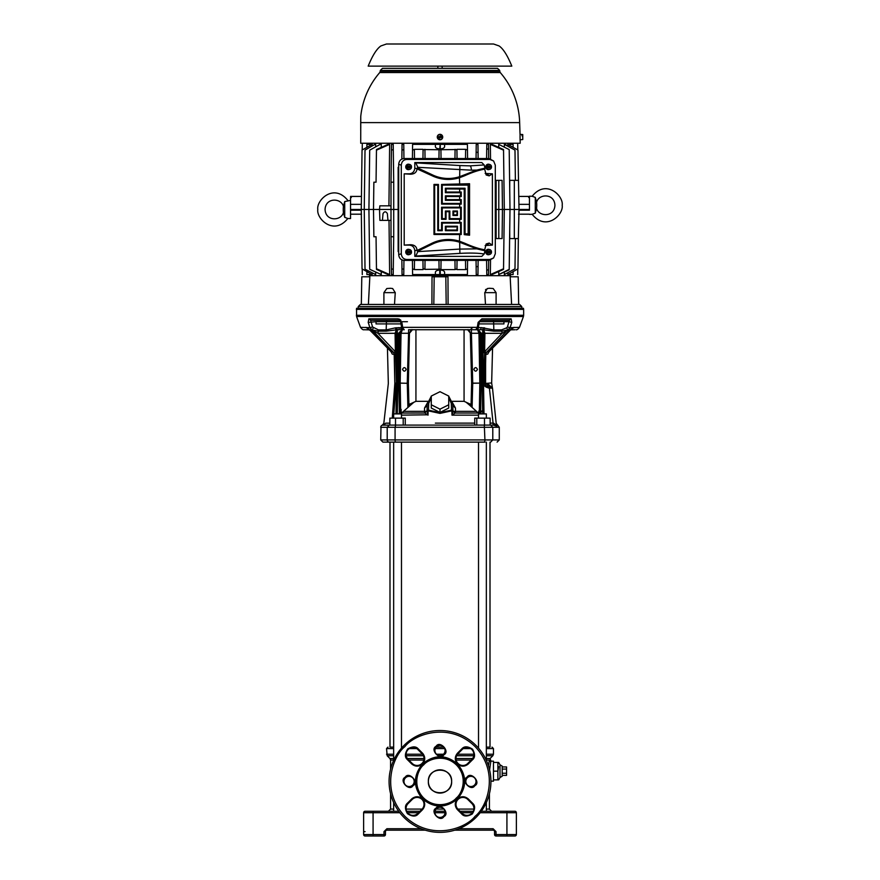 <?xml version="1.0" encoding="UTF-8"?>
<svg xmlns="http://www.w3.org/2000/svg" width="880" height="880" viewBox="0 0 880 880"><rect width="100%" height="100%" fill="white"/><g stroke="black" fill="none" stroke-linecap="round" stroke-linejoin="round"><path stroke-width="1.32" d="M468.776 329.736L412.412 329.736C411.521 329.23 410.63 330.253 409.684 332.794L410.916 330.242M484.616 327.855L484.011 329.89L493.867 331.166L501.732 331.166L507.925 329.901L506.561 327.866L501.556 329.901L493.691 329.901L481.338 327.613L480.524 329.714L482.691 329.813L482.691 333.278L481.371 333.278L478.082 329.736L480.524 329.714L470.382 329.736L475.783 329.736C477.741 329.153 478.621 328.229 478.489 326.953L479.314 322.003L481.899 318.846L480.865 320.287L509.399 320.287L507.43 326.975L510.092 327.668L519.486 327.349L523.435 316.525L356.565 316.525L356.565 308.286L523.435 308.286L521.818 308.286L521.774 306.548L519.596 304.425L360.404 304.425L358.226 306.548L521.774 306.548M358.226 306.548L358.182 308.286L356.576 308.286M390.016 425.095L382.283 425.194A2.178 2.178 0 0 0 380.721 427.284L387.211 427.284L389.312 425.095L493.834 425.095L490.138 425.095L490.138 418.121L474.727 418.121L474.727 425.095M382.492 425.161L389.312 425.095M393.657 747.109L389.994 747.109L389.994 442.123L389.312 442.123A2.178 2.09 -90 0 1 387.211 439.934L380.721 439.934L382.899 442.123L484.99 442.123M360.514 327.349C361.966 329.241 363.11 330.033 363.924 329.736L372.075 329.901L369.908 327.668L360.514 327.349L356.565 316.525M399.069 319.011L400.906 320.287M503.932 323.917L503.932 321.706L503.932 323.917L478.995 323.917M509.399 320.287L511.159 318.846L511.797 322.388L509.135 321.706L479.391 321.706M401.665 327.613L395.384 327.855L386.309 329.901L378.444 329.901L372.57 326.975L370.601 320.287L399.135 320.287L398.101 318.846L368.841 318.846L370.601 320.287L386.958 320.287L386.386 321.706L376.068 321.706L376.035 323.917L376.068 321.706L368.203 322.388L368.841 318.846M489.764 323.917L487.344 323.917M356.356 309.375L523.644 309.375L523.644 315.282L356.356 315.282M477.455 369.38C476.245 371.734 475.035 371.734 473.825 369.38C475.035 367.037 476.245 367.037 477.455 369.38M406.175 369.38C404.965 371.734 403.755 371.734 402.545 369.38C403.755 367.037 404.965 367.037 406.175 369.38M373.439 327.866L372.075 329.901L378.268 331.166L377.971 333.311L373.109 330.77L371.085 330.858L387.431 347.941L388.333 383.449L383.823 423.346L382.283 425.194M490.204 386.716L491.062 386.837L487.718 383.603C493.559 386.749 493.559 386.749 487.718 383.603L485.166 383.449C493.768 383.449 493.768 383.449 485.166 383.449L491.656 382.954L492.569 347.941M489.06 351.615L487.707 354.134L485.804 354.431L486.475 352.418L506.891 330.77L508.233 329.901L514.866 329.736M486.376 352.44L485.584 354.442L483.472 351.747L484.616 351.78L484.649 352.583L489.137 351.439M483.472 351.747L483.791 333.278L484.924 333.311L483.681 329.857L484.11 327.789M390.863 351.439L393.525 352.418L394.416 354.442L394.845 382.954C386.21 382.954 386.21 382.954 394.845 382.954L396.473 383.427L395.67 353.364L394.416 354.442L393.624 352.44L396.528 351.747L395.67 353.364L395.351 352.583M485.166 383.449L483.527 383.427L485.177 383.603C485.364 385.462 486.772 386.54 489.412 386.837L491.062 386.837L489.412 386.837L489.412 388.157L493.273 425.095L496.716 426.162L497.728 425.194L496.188 423.346L492.503 388.146L489.61 388.157L489.61 386.837M393.492 418.121L393.657 416.031M393.811 413.897L396.099 383.427L394.823 383.449C386.221 383.449 386.221 383.449 394.823 383.449C386.221 383.449 386.221 383.449 394.823 383.449L392.26 418.121M490.688 425.095L492.789 427.284L492.789 439.934L499.279 439.934L499.279 427.284L497.728 425.194M493.042 320.287L493.042 320.287A1.452 0.572 -90 0 1 493.614 321.706L493.867 331.166M407.418 321.706L386.386 321.706L386.386 323.917L376.068 323.917M409.464 333.245L408.573 333.278L407.275 383.108L408.364 383.108L409.464 333.245L412.412 329.736L411.18 329.736M400.829 321.706L401.874 322.388L402.699 327.349L477.301 327.349L475.783 329.736L409.574 329.736M401.533 329.736L402.413 329.736L401.027 333.278L399.707 333.278L402.413 329.736M408.958 406.23L408.364 383.295L400.191 383.108L401.027 333.278L408.573 333.278L408.573 329.736L409.629 329.736M409.695 329.736L411.026 329.736M472.439 327.613L470.426 329.736L471.427 329.736L471.427 333.278L470.316 332.794L471.636 383.108L479.809 383.108L478.973 333.278L471.427 333.278L472.725 383.108L472.109 407.11M470.536 333.245L467.643 329.736C468.402 329.23 469.293 330.242 470.316 332.794M401.874 322.388L398.101 318.846M478.346 326.656L477.301 327.349L478.126 322.388L481.899 318.846L511.159 318.846M523.435 316.525L523.644 315.282M401.005 323.917L386.386 323.917L386.133 331.166L395.989 329.89L395.384 327.855M399.135 320.287L400.686 322.003L401.511 326.953C402.248 328.999 403.15 329.923 404.217 329.736L401.654 326.656M478.126 322.388L479.171 321.706M483.527 383.075L481.129 383.295L482.207 383.108L481.371 333.278L480.293 333.278L477.587 329.736L478.973 333.278L480.293 333.278L481.129 383.108L471.636 383.295L471.042 406.23M398.662 327.613L399.476 329.714L397.309 329.813L396.759 327.745M510.268 327.668L507.925 329.901L510.092 327.668L511.797 322.388M393.624 352.44L369.732 327.668M369.039 329.736L365.926 327.349M508.541 331.166L512.655 327.591M395.89 327.789L396.319 329.857L395.076 333.311L377.971 333.311L395.384 351.78L395.076 333.311L396.209 333.278L396.528 351.747M391.347 352.033L367.345 327.591M368.819 329.714L371.459 331.166M501.556 329.901L501.732 331.166A3.641 1.419 -90 0 1 502.029 333.311L484.924 333.311L484.616 351.78L502.029 333.311L506.891 330.77L508.926 330.77L488.653 352.033M483.241 327.745L482.691 329.813L483.681 329.857L483.791 333.278L482.691 333.278L483.527 382.987L482.207 382.987M407.891 407.11L407.275 383.295L398.871 383.108L399.707 333.278L398.629 333.278L401.918 329.736M396.319 329.857L397.309 329.813L397.309 333.278L396.209 333.278L396.319 329.857M471.031 406.439L471.636 383.295M391.248 351.934L392.293 354.134L390.94 351.615L392.293 354.134L394.196 354.431L394.823 383.449M475.343 410.344L477.972 412.885M402.171 412.83L404.657 410.344M396.473 383.075L398.871 383.295L397.793 383.295L398.629 333.278L397.309 333.278L396.473 382.987L397.793 382.987M487.707 354.134L488.488 352.121M484.649 352.583L483.879 382.987L485.155 382.954L485.804 354.431L485.155 382.954M394.438 388.641L394.361 389.752M383.614 425.095L385.715 423.159C383.207 423.368 383.207 423.368 385.715 423.159L389.862 423.17M487.718 383.603L489.907 386.617M491.062 386.837C492.778 387.673 492.778 387.673 491.062 386.837C492.778 387.673 492.778 387.673 491.062 386.837C492.778 387.673 492.778 387.673 491.062 386.837C492.778 387.673 492.778 387.673 491.062 386.837L492.503 388.146L496.386 425.271C496.1 422.532 496.1 422.532 496.386 425.271L493.592 423.148L493.834 425.095M483.945 383.625C483.758 385.847 485.573 387.354 489.412 388.157M490.138 423.126L493.592 423.148M490.688 442.123L492.789 439.934L484.924 439.934A2.178 0.616 90 0 1 484.308 442.123L389.444 442.123M510.554 811.272L514.921 811.272A1.452 1.452 0 0 1 516.373 812.724L516.373 834.548A1.452 1.452 0 0 1 514.921 836L510.554 836M373.076 811.272L369.446 811.272L373.076 811.272L373.076 812.724L363.627 812.724A1.452 1.452 0 0 1 365.079 811.272L398.728 811.272M516.373 812.724L506.924 812.724L506.924 811.272L514.921 811.272M506.924 811.272L481.272 811.272M473.308 811.272L460.053 811.272M444.972 811.272L435.028 811.272M419.947 811.272L406.692 811.272M363.627 834.548L373.076 834.548L373.076 836L365.079 836A1.452 1.452 0 0 1 363.627 834.548L363.627 812.724M454.751 830.181L493.097 830.181L493.097 828.729L496.012 831.633L496.012 836L514.921 836A1.452 1.452 0 0 0 516.373 834.548A1.452 1.452 0 0 1 514.921 836M496.012 836A1.452 1.452 0 0 1 494.549 834.548L516.373 834.548M373.076 836L383.988 836L383.988 831.633L385.451 831.633A1.452 1.452 0 0 1 386.903 830.181L425.249 830.181M399.817 812.724L373.076 812.724L373.076 834.548L385.451 834.548A1.452 1.452 0 0 1 383.988 836M493.097 830.181A1.452 1.452 0 0 1 494.549 831.633L494.549 834.548M385.451 834.548L385.451 831.633M489.423 793.683L489.423 809.083L491.612 811.272M393.657 760.056L390.577 760.056L390.577 769.219M390.577 793.683L390.577 809.083L393.657 809.083M488.444 765.765L489.346 760.056C489.775 758.615 489.775 758.615 489.346 760.056C489.775 758.615 489.775 758.615 489.346 760.056C489.775 758.615 489.775 758.615 489.346 760.056C489.775 758.615 489.775 758.615 489.346 760.056L486.343 760.056M393.657 758.516L389.939 758.516L387.178 755.755L393.657 755.755M486.343 758.516L490.061 758.516L492.822 755.755L486.343 755.755M486.343 748.572L493.46 748.572L493.46 754.215L486.343 754.215M393.657 748.572L386.54 748.572L387.178 755.755M440 793.089A11.638 11.638 0 0 1 428.362 781.451C427.625 796.444 452.364 796.477 451.638 781.451C452.375 766.447 427.636 766.414 428.362 781.451A11.638 11.638 0 0 1 431.772 773.212A11.638 11.638 0 0 0 431.772 789.679A11.638 11.638 0 0 0 448.228 789.679A11.638 11.638 0 0 1 431.772 789.679A11.638 11.638 0 0 1 431.772 773.212A11.638 11.638 0 0 1 448.228 773.212A11.638 11.638 0 0 1 448.228 789.679A11.638 11.638 0 0 0 440 769.813M489.346 760.056A1.452 1.408 -167.7 0 0 490.798 761.464L489.599 769.923M490.919 781.165L493.46 781.165L493.46 761.156L490.974 761.156L490.061 758.516M493.46 779.889L497.882 779.889L497.882 762.432L493.46 762.432M493.46 771.166L497.882 771.166L498.652 766.645M500.005 764.808L502.194 766.073L502.194 776.248L500.005 777.513L500.005 764.808L498.652 762.432M440.495 747.109L439.505 747.109M477.598 747.109L478.522 747.109M486.343 747.109L490.006 747.109L490.006 442.123M401.478 747.109L402.402 747.109M436.227 747.109L443.773 747.109M502.194 773.256L506.561 773.256L506.561 766.964L502.194 766.964M502.194 769.065L506.561 769.065M502.194 775.357L506.561 775.357L506.561 773.256M478.522 748.143L478.522 442.123M486.343 811.272L486.343 802.527M486.343 760.364L486.343 442.123M393.657 811.272L393.657 802.527M393.657 760.364L393.657 442.123M401.478 748.143L401.478 442.123M484.495 425.095L484.495 418.121M476.795 425.095L476.795 418.121M405.273 425.095L405.273 418.121L403.205 418.121L403.205 425.095M403.205 418.121L389.862 418.121L389.862 425.095M395.505 425.095L395.505 418.121M478.522 418.121L478.522 413.897L486.343 413.897L486.343 418.121M478.522 415.151L451.99 415.151L451.869 410.828L440 413.391L428.131 410.828L428.01 415.151L427.031 410.828L428.483 410.135L427.02 410.828L427.262 404.085A1.452 0.726 -178 0 0 427.262 404.085A1.452 0.726 -178 0 1 428.714 403.403L428.483 410.135L440 412.709L451.517 410.135L452.98 410.828L451.517 410.135L451.286 403.414L448.734 397.496M480.117 413.028L455.136 413.028L451.99 415.151L452.98 411.213L452.727 403.898M393.657 418.121L393.657 413.897L401.478 413.897L401.478 418.121M485.595 384.923L485.595 363.902M481.536 413.897L480.469 413.039L482.119 410.784M427.031 410.828L424.864 413.028L427.053 410.905L424.864 413.028L428.01 415.151L424.864 413.028L399.135 413.072M405.295 413.028L399.883 413.028M427.889 414.788L401.478 415.151M461.098 413.028L478.093 413.028M454.916 413.171L452.947 410.905L455.136 413.028L455.532 411.356L476.179 411.356L478.841 413.028L478.841 411.004M440 412.423L431.277 408.056L431.277 404.789L440 409.156L440 412.423L448.734 408.056L448.734 396.055L440 391.699L431.277 396.055L431.277 404.789M431.277 397.496L428.714 403.403M451.11 401.962L451.286 403.403L452.738 404.085L452.969 410.817M417.846 413.028L424.82 413.028L427.053 410.927M401.401 329.736L401.401 327.613L401.401 329.736M415.932 329.736L415.932 401.324L408.914 404.503M415.932 401.324L427.746 401.324M452.254 401.324L464.068 401.324L464.068 329.736M471.086 404.503L464.068 401.324M470.371 404.008L469.546 405.119L476.366 411.224M451.682 401.324L455.433 407.968L452.738 405.559M455.433 407.968L455.532 411.356L453.079 411.224M440 409.156L448.734 404.789M401.159 409.343L401.159 413.028L403.821 411.356L424.468 411.356L424.567 407.968L428.318 401.324M427.262 405.559L424.567 407.968M424.864 413.028L424.468 411.356L426.921 411.224M403.634 411.224L413.776 402.347M409.629 404.008L410.454 405.119M469.546 405.119L466.224 402.347M405.482 777.843A5.093 5.093 0 0 1 412.83 777.997A5.093 5.093 0 0 1 412.379 785.334A5.093 5.093 0 0 1 405.339 784.894A5.093 5.093 0 0 1 405.482 777.843M436.403 808.764A5.093 5.093 0 0 1 443.74 808.907A5.093 5.093 0 0 1 443.289 816.244A5.093 5.093 0 0 1 436.26 815.804A5.093 5.093 0 0 1 436.403 808.764M467.313 777.843A5.093 5.093 0 0 1 474.661 777.997A5.093 5.093 0 0 1 474.21 785.334A5.093 5.093 0 0 1 467.17 784.894A5.093 5.093 0 0 1 467.313 777.843M436.403 746.933A5.093 5.093 0 0 1 443.74 747.087A5.093 5.093 0 0 1 443.289 754.413A5.093 5.093 0 0 1 436.26 753.984A5.093 5.093 0 0 1 436.403 746.933M422.51 798.93C413.072 787.27 413.072 775.621 422.51 763.961L422.807 763.675C434.5 754.369 446.061 754.468 457.49 763.961C467.071 775.61 467.071 787.27 457.49 798.93L457.215 799.205C445.555 808.379 433.994 808.28 422.51 798.93L422.51 798.93C419.111 796.125 415.624 796.015 412.049 798.611L407.594 803.044C404.8 805.277 404.745 808.819 407.44 813.681C412.126 816.662 415.668 816.827 418.066 814.165L422.51 809.732C425.425 806.135 425.425 802.538 422.51 798.93L422.51 798.93M423.313 764.192A24.002 24.002 0 0 0 422.752 798.138A24.002 24.002 0 0 0 456.687 798.699A24.002 24.002 0 0 0 457.248 764.753A24.002 24.002 0 0 0 423.313 764.192M476.003 817.454A50.919 50.919 0 0 1 404.129 817.586A50.919 50.919 0 0 1 403.997 745.437A50.919 50.919 0 0 1 475.871 745.305A50.919 50.919 0 0 1 476.003 817.454M474.98 816.42C466.125 828.069 431.486 841.764 405.152 816.552C379.742 790.416 393.184 755.678 404.767 746.735L405.02 746.471C413.875 734.833 448.514 721.127 474.848 746.339C500.258 772.475 486.816 807.213 475.233 816.156L475.343 816.046M457.215 799.205L457.193 799.227C454.641 802.538 454.619 805.937 457.171 809.402A7.634 7.634 0 0 0 457.49 809.732L461.604 813.846C463.837 816.651 467.379 816.706 472.241 814.011C475.222 809.325 475.376 805.783 472.725 803.385A7.634 7.634 0 0 0 472.406 803.044L468.292 798.93C464.684 796.015 461.087 796.015 457.49 798.93M422.785 763.686C425.359 760.353 425.381 756.954 422.829 753.5A7.634 7.634 0 0 0 422.51 753.159L418.396 749.045C416.163 746.24 412.621 746.196 407.759 748.88C404.778 753.566 404.624 757.108 407.275 759.506A7.634 7.634 0 0 0 407.594 759.847L411.708 763.961C415.316 766.876 418.913 766.876 422.51 763.961M412.225 799.447A6.908 6.908 0 0 1 421.993 799.447A6.908 6.908 0 0 1 421.993 809.215L417.879 813.34A6.908 6.908 0 0 1 408.111 813.34A6.908 6.908 0 0 1 408.111 803.561L412.225 799.447L411.708 798.93M412.225 763.444L408.111 759.33A6.908 6.908 0 0 1 408.111 749.562A6.908 6.908 0 0 1 417.879 749.562L421.993 753.676A6.908 6.908 0 0 1 421.993 763.444A6.908 6.908 0 0 1 412.225 763.444L411.708 763.961M467.775 799.447L471.889 803.561A6.908 6.908 0 0 1 471.889 813.34A6.908 6.908 0 0 1 462.121 813.34L458.007 809.215A6.908 6.908 0 0 1 458.007 799.447A6.908 6.908 0 0 1 467.775 799.447L468.292 798.93M458.007 753.676L462.121 749.562A6.908 6.908 0 0 1 471.889 749.562A6.908 6.908 0 0 1 471.889 759.33L467.775 763.444A6.908 6.908 0 0 1 458.007 763.444A6.908 6.908 0 0 1 458.007 753.676L457.49 753.159C454.575 756.756 454.575 760.353 457.49 763.961C460.889 766.777 464.376 766.876 467.951 764.28L472.406 759.847C475.2 757.614 475.255 754.072 472.56 749.21C467.874 746.229 464.332 746.064 461.934 748.726L457.49 753.159M489.544 165.825L489.544 166.441L491.502 166.441A2.497 2.343 90 0 0 486.904 166.441L489.544 165.825L488.466 166.551L488.609 167.387M486.585 166.441A2.552 2.398 90 0 0 486.585 167.387L486.585 167.387M489.544 167.387L489.544 168.003L486.904 167.387A2.497 2.343 90 0 0 491.502 167.387L488.609 167.277M489.544 166.441L489.544 168.003M491.315 167.387A2.552 2.398 90 0 0 491.315 166.441M489.291 167.277L489.291 166.551M488.543 166.551L488.543 167.277M489.764 164.494L488.895 164.263A2.728 2.563 90 0 0 485.716 166.914A2.728 2.563 90 0 0 488.895 169.565L489.764 169.334M409.563 165.825L409.563 166.441L411.521 166.441A2.497 2.343 90 0 0 406.923 166.441L409.563 165.825L408.639 167.387M406.615 166.441A2.552 2.398 90 0 0 406.615 167.387L406.615 167.387M409.563 167.387L409.563 168.003L406.923 167.387A2.497 2.343 90 0 0 411.521 167.387L408.639 167.277M409.563 166.441L409.563 168.003M411.334 167.387A2.552 2.398 90 0 0 411.334 166.441M409.321 167.277L409.321 166.551M408.573 166.551L408.573 167.277M409.794 164.494L408.925 164.263A2.728 2.563 90 0 0 405.746 166.914A2.728 2.563 90 0 0 408.925 169.565L409.794 169.334M344.718 201.586L344.718 217.349L343.42 212.509C341.264 221.1 325.556 221.65 325.072 209.462C325.556 197.285 341.264 197.835 343.42 206.426L344.718 201.586L350.537 200.376M347.82 200.442C333.927 182.941 316.294 200.035 317.801 209.462C316.294 218.9 333.927 235.994 347.82 218.493L350.537 218.559L350.537 204.347L350.537 209.462L361.273 209.462L362.043 150.051L372.141 144.364L362.043 150.051M343.42 212.509L343.42 212.52A28.193 28.193 0 0 1 343.42 206.426M347.82 218.493L344.718 217.349M522.753 135.883L522.753 139.546L520.069 139.788L520.069 134.332L522.753 134.563L522.753 135.883L522.027 135.839M522.753 135.146L522.027 135.443M409.563 250.932L409.563 251.548L411.521 251.548A2.497 2.343 90 0 0 406.923 251.548L409.563 250.932L408.639 252.494M406.615 251.548A2.552 2.398 90 0 0 406.615 252.494L406.615 252.494M409.563 252.494L409.563 253.11L406.923 252.494A2.497 2.343 90 0 0 411.521 252.494L408.639 252.384M409.563 251.548L409.563 253.11M411.334 252.494A2.552 2.398 90 0 0 411.334 251.548M409.321 252.384L409.321 251.658M408.573 251.658L408.573 252.384M409.794 249.601L408.925 249.37A2.728 2.563 90 0 0 405.746 252.021A2.728 2.563 90 0 0 408.925 254.672L409.794 254.441M536.349 209.308L535.282 213.169L532.18 214.302C546.073 231.814 563.706 214.72 562.199 205.282C563.706 195.844 546.073 178.761 532.18 196.262L535.282 197.395L536.272 200.948M532.18 214.302L529.463 214.379M535.282 213.169L535.282 197.395M532.18 196.262L529.463 196.196L529.463 210.199C529.463 214.984 529.463 214.984 529.463 210.199L519.002 210.199M536.58 202.235L536.58 202.235A28.193 28.193 0 0 1 536.58 208.329L536.58 208.329C538.736 216.92 554.444 217.459 554.928 205.282C554.444 193.105 538.736 193.644 536.58 202.235M442.541 137.357L440.396 137.5L440.33 136.565L442.409 136.422A2.497 2.497 0 0 0 437.525 136.752L439.615 136.719L439.67 137.555L437.591 137.698A2.497 2.497 0 0 0 442.475 137.368L442.541 137.357A2.552 2.552 0 0 0 442.475 136.411L442.475 136.411M437.459 136.752A2.552 2.552 0 0 0 437.525 137.698M440.341 136.664L439.659 137.445L440.341 136.664M440.33 136.565L440.286 135.938L439.604 136.609M440.396 137.5L439.714 138.171L439.67 137.555M442.717 136.873A2.728 2.728 0 0 0 439.813 134.332A2.728 2.728 0 0 0 437.283 137.236A2.728 2.728 0 0 0 440.187 139.777A2.728 2.728 0 0 0 442.717 136.873M489.544 250.932L489.544 251.548L491.502 251.548A2.497 2.343 90 0 0 486.904 251.548L489.544 250.932L488.466 251.658L488.609 252.494M486.585 251.548A2.552 2.398 90 0 0 486.585 252.494L486.585 252.494M489.544 252.494L489.544 253.11L486.904 252.494A2.497 2.343 90 0 0 491.502 252.494L488.609 252.384M489.544 251.548L489.544 253.11M491.315 252.494A2.552 2.398 90 0 0 491.315 251.548M489.291 252.384L489.291 251.658M488.543 251.658L488.543 252.384M489.764 249.601L488.895 249.37A2.728 2.563 90 0 0 485.716 252.021A2.728 2.563 90 0 0 488.895 254.672L489.764 254.441M417.021 250.525L431.805 243.32A37.609 37.609 0 0 1 459.657 241.263L464.717 243.221C472.758 246.818 479.424 248.985 484.704 249.755L484.792 250.36C479.38 249.568 472.626 247.39 464.519 243.848L459.437 241.934A36.905 36.905 0 0 0 432.113 243.947L417.34 251.152L417.021 250.063L414.799 250.844C414.469 247.368 412.676 245.454 409.42 245.113L404.206 245.113L410.509 244.728C414.458 244.838 416.625 246.62 417.021 250.063M417.021 168.41L417.34 167.783L432.113 174.988A36.905 36.905 0 0 0 459.437 177.001L464.519 175.087C472.626 171.545 479.38 169.367 484.792 168.575L484.704 169.18C479.424 169.939 472.758 172.117 464.717 175.714L459.657 177.672A37.609 37.609 0 0 1 431.805 175.615L417.021 168.872C416.625 172.315 414.458 174.097 410.509 174.207L409.42 173.822C412.676 173.481 414.469 171.567 414.799 168.091L414.799 162.547L481.789 162.547L484.176 164.945L484.979 168.157L476.784 170.082L471.35 170.159L417.868 167.321L415.756 162.888L414.799 162.547M417.868 251.614L459.657 249.095L476.784 248.853L484.979 250.778L484.176 253.99L481.789 256.388L414.799 256.388L415.756 256.047L417.868 251.614L417.34 251.152M485.155 173.415L492.382 173.822L492.382 245.113L485.155 245.52M484.704 249.755L486.167 243.958L489.203 243.078L487.168 245.113M487.168 173.822L489.203 175.857L486.167 174.977L484.704 169.18M406.67 159.445C403.414 159.797 401.621 161.711 401.291 165.176L401.291 253.759C401.621 257.224 403.414 259.138 406.67 259.49L489.907 259.49L493.614 257.939L495.297 253.759L495.297 165.176L493.614 160.996L489.907 159.445L406.67 159.445L404.085 158.554L489.016 158.554L493.614 160.996M493.614 257.939L489.016 260.381L404.085 260.381C400.829 260.029 399.036 258.126 398.706 254.65L398.706 164.285C399.036 160.809 400.829 158.895 404.085 158.554M460.57 200.31L445.379 200.31L445.379 195.833L460.57 195.833L460.57 192.709L445.379 192.709L445.379 188.232L465.047 188.232L465.047 233.816L468.171 233.816L468.171 185.119L442.255 185.119L442.255 203.434L460.57 203.434L460.57 200.31L461.263 199.617L446.05 199.628L445.379 200.31M446.05 199.628L446.05 196.515L461.263 196.526L460.57 195.833M461.263 196.526L461.263 192.016L460.57 192.709M461.263 192.016L446.05 192.038L446.05 188.914L464.222 189.068L465.047 188.232M464.222 189.068L464.222 234.641L465.047 233.816M446.05 192.038L445.379 192.709M446.05 188.914L445.379 188.232M446.05 196.515L445.379 195.833M464.222 234.641L469.557 235.213L469.557 183.722L441.573 184.437L441.573 204.105L461.263 204.127L460.57 203.434M461.263 204.127L461.263 199.617M441.573 204.105L442.255 203.434M441.573 184.437L442.255 185.119M469.557 183.722L468.171 185.119M469.557 235.213L468.171 233.816M456.775 226.897L446.05 226.897L446.05 230.021L456.775 230.021L457.446 226.226L445.379 226.226L445.379 230.703L457.446 230.703L457.446 226.226M434.654 185.119L434.654 233.816L460.57 233.816L460.57 223.102L442.255 223.102L442.255 230.703L437.778 230.703L437.778 185.119L434.654 185.119L433.983 184.437L433.983 234.498L434.654 233.816M446.05 230.021L445.379 230.703M456.775 230.021L457.446 230.703M446.05 226.897L445.379 226.226M433.983 234.498L461.263 234.52L461.263 222.409L441.573 222.42L442.255 223.102M441.573 222.42L441.573 230.021L442.255 230.703M441.573 230.021L438.46 230.021L438.46 184.437L437.778 185.119M438.46 184.437L433.983 184.437M438.46 230.021L437.778 230.703M461.263 222.409L460.57 223.102M461.263 234.52L460.57 233.816M456.775 211.706L453.651 211.706L453.651 214.83L456.775 214.83L457.446 211.024L452.969 211.024L452.969 215.501L457.446 215.501L457.446 211.024M445.379 218.625L445.379 211.024L449.856 211.024L449.856 218.625L460.57 218.625L460.57 207.911L442.255 207.911L442.255 218.625L445.379 218.625L446.05 219.307L446.05 211.706L445.379 211.024M456.775 214.83L457.446 215.501M453.651 214.83L452.969 215.501M453.651 211.706L452.969 211.024M446.05 211.706L449.174 211.706L449.856 211.024M449.174 211.706L449.174 219.307L449.856 218.625M449.174 219.307L461.263 219.318L461.263 207.207L441.573 207.229L441.573 219.307L442.255 218.625M441.573 219.307L446.05 219.307M461.263 219.318L460.57 218.625M441.573 207.229L442.255 207.911M461.263 207.207L460.57 207.911M409.42 173.822L404.206 173.822L410.509 174.207M489.203 175.857L492.382 173.822M492.382 245.113L489.203 243.078M417.868 251.163L432.223 244.167A36.663 36.663 0 0 1 459.657 242.264L476.784 248.853M476.784 170.082L459.657 176.671A36.663 36.663 0 0 1 432.223 174.768L431.805 175.615M414.799 256.388L414.799 250.844M404.206 173.822L404.206 245.113M432.223 174.768L417.34 167.783M398.706 167.09L398.706 164.329M398.706 254.606L398.706 251.845M398.156 167.332L398.156 251.603M392.634 288.53L390.445 288.277L392.634 288.53L395.252 292.644L383.9 292.644L383.9 304.425M383.9 292.644L386.804 288.53L390.445 288.277M484.748 292.644L487.366 288.53L489.555 288.277L493.196 288.53L496.1 292.644L484.748 292.644L485.485 304.425M394.515 304.425L395.252 292.644M433.807 304.425L434.181 276.782L432.025 276.782L431.915 304.425M446.193 304.425L445.819 276.782L434.181 276.782M448.085 304.425L447.975 276.782L445.819 276.782M361.328 304.425L361.801 276.782L369.842 276.782L368.39 304.425M518.672 304.425L518.199 276.782L510.158 276.782L511.61 304.425M369.391 276.782L369.446 275.693L510.554 275.693L510.609 276.782M510.191 275.693L369.809 275.693M486.057 289.267L485.474 289.927M440.242 144.364L444.598 144.364L444.631 146.443C444.532 147.873 443.091 148.698 440.297 148.896L440.242 144.364L439.703 148.896C436.92 148.698 435.479 147.884 435.369 146.443L435.402 144.364L439.758 144.364M444.598 274.571L440.242 274.571L440.297 270.039C443.08 270.237 444.521 271.051 444.631 272.492L444.598 274.571L467.412 274.571L467.588 260.381M439.703 270.039L439.758 274.571L435.402 274.571L435.369 272.492C435.468 271.062 436.909 270.237 439.703 270.039L440.297 270.039M390.786 220.374L379.896 220.374L379.522 209.462L361.273 209.462L362.043 268.884L372.141 274.571L362.043 268.884M387.959 220.374L387.365 213.642C385.913 211.233 384.472 211.233 383.02 213.642L382.426 220.374M390.698 205.832L379.841 205.832L379.522 209.462L398.156 209.462M488.686 158.554L488.499 144.364L486.783 144.364L486.596 158.554M486.728 148.687L488.565 149.336M486.596 260.381L486.728 270.248L488.565 269.599L488.686 260.381M498.762 147.345L498.718 144.364L509.201 149.589L509.993 209.462L509.201 269.852L498.718 274.571L509.201 269.346M509.201 149.589L498.718 144.364M507.881 145.893L507.859 144.364L517.957 150.051L519.013 209.462L495.297 209.462M518.353 180.367L514.327 180.367L514.327 238.557L509.751 238.557L509.718 229.933M514.327 180.367L509.751 180.367L509.718 189.002M507.881 273.042L507.859 274.571L517.957 268.884L518.353 238.557L514.327 238.557M518.353 238.557L519.013 209.462L529.463 209.462L529.463 204.347L518.903 204.347M495.297 238.557L502.084 238.557L502.469 209.462L502.084 180.367L495.297 180.367M351.263 197.56L350.537 197.56L351.263 197.527L351.263 196.504L350.537 196.427L361.438 196.427M529.463 197.56L528.737 197.56L528.737 196.427L518.716 196.427M350.537 197.56L350.537 204.347L361.339 204.347M455.081 149.556L439.076 149.743L438.955 158.554M439.076 149.743L424.919 149.556M440.924 149.743L441.045 158.554M467.478 268.829L465.63 269.61L456.929 269.61L456.929 268.884L455.081 269.61L440.924 269.61L441.045 260.381M440.924 269.192L439.076 269.192L438.955 260.381M439.076 269.192L424.919 269.379M435.402 274.571L412.588 274.571L412.522 268.829L414.37 269.61L423.071 269.61L422.95 260.381M456.929 149.325L456.929 150.051L456.929 149.325L465.63 149.325L467.478 150.106L467.412 144.364L444.598 144.364M435.402 144.364L412.588 144.364L412.522 150.106L414.37 149.325L423.071 149.325L423.071 150.051L424.919 149.325M391.006 236.742L391.006 182.193L393.712 182.193L393.712 236.742L391.006 236.742L391.424 268.763L393.283 269.412L393.217 274.571L391.501 274.571L391.424 268.763M376.464 268.763L389.642 274.571L388.047 274.571L376.475 269.412L376.046 236.742L373.868 236.742L373.505 209.462L373.868 182.193L376.046 182.193L376.464 150.172L389.642 144.364L388.047 144.364L376.475 149.523L376.464 150.172M366.894 147.092L366.894 144.364C360.954 144.364 360.954 144.364 366.894 144.364L370.238 144.364L370.216 145.222M366.894 271.843L366.894 274.571C360.954 274.571 360.954 274.571 366.894 274.571L370.238 274.571L370.216 273.713M509.784 145.222L509.762 144.364L513.106 144.364C519.046 144.364 519.046 144.364 513.106 144.364L513.106 147.092M509.784 273.713L509.762 274.571L513.106 274.571C519.046 274.571 519.046 274.571 513.106 274.571L513.106 271.843M365.024 269.192L375.683 274.571L365.024 269.192M503.536 268.763L503.525 269.412L491.953 274.571L490.358 274.571L503.536 268.763L504.306 209.462L503.525 149.523L491.953 144.364L490.358 144.364L503.536 150.172M369.699 269.291L381.282 274.571L369.699 269.291M403.766 274.571L402.05 274.571L401.973 268.785L403.832 269.291L403.766 274.571L403.942 260.381M517.957 268.884L507.859 274.571M514.987 268.829L504.317 274.571L514.987 268.829L515.383 238.557M476.234 274.571L476.135 266.86L478.06 266.365L477.95 274.571L476.234 274.571L476.058 260.381M374.979 144.364L365.013 150.106L374.979 144.364M380.204 144.364L369.699 150.15L380.204 144.364M403.766 144.364L402.05 144.364L401.973 150.15L403.832 149.644L403.766 144.364L403.942 158.554M391.501 144.364L391.424 150.172L393.283 149.523L393.217 144.364L391.501 144.364M517.957 150.051L507.859 144.364M504.317 144.364L514.987 150.106L505.021 144.364L504.317 144.364L504.35 146.63M439.703 148.896L440.297 148.896M455.081 149.325L456.929 150.051L457.05 158.554M476.234 144.364L476.135 152.075L478.06 152.57L477.95 144.364L476.234 144.364L476.212 146.476M478.06 266.365L478.137 260.381M456.929 268.884L457.05 260.381M455.07 269.093L454.96 260.381M465.619 269.192L465.509 260.381M414.381 269.192L414.491 260.381M412.522 268.829L412.412 260.381M423.071 269.61L423.071 268.884L424.93 269.093L425.04 260.381M478.06 152.57L478.137 158.554M477.95 144.364L478.038 150.755M514.987 150.106L515.383 180.367M393.283 149.523L393.712 182.193M393.283 269.412L393.712 236.742M391.424 150.172L391.006 182.193M389.642 144.364L388.927 205.832M401.973 268.785L401.852 259.875M401.973 150.15L401.852 159.06M369.699 150.15L368.918 209.462L369.699 268.785M381.282 144.364L381.238 147.345M381.282 274.571L381.238 271.59M490.523 158.774L490.358 144.364M372.141 144.364L372.119 145.893M372.141 274.571L372.119 273.042M365.013 150.106L364.243 209.462L365.013 268.829M375.683 144.364L375.65 146.63M375.683 274.571L375.65 272.305M488.565 269.599L488.499 274.571L486.783 274.571L486.728 270.248M476.135 152.075L476.058 158.554M455.07 149.842L454.96 158.554M465.619 149.743L465.509 158.554M467.478 150.106L467.588 158.554M412.522 150.106L412.412 158.554M414.381 149.743L414.491 158.554M423.071 150.051L422.95 158.554M424.93 149.842L425.04 158.554M490.523 260.161L490.358 274.571M504.35 272.305L504.317 274.571M498.762 271.59L498.718 274.571M389.642 274.571L389.015 220.374M360.712 130.438L360.712 122.793A7.271 1.826 0 0 1 360.756 122.606L360.712 143.242M520.003 137.06C520.113 139.876 520.113 139.876 520.003 137.06C519.959 134.321 519.959 134.321 520.003 137.06M360.767 127.963L360.756 122.606L519.651 122.606A79.684 79.684 0 0 0 500.247 72.545L499.719 71.181L380.281 71.181L380.303 70.444L499.697 70.444L497.519 68.321L382.481 68.321L380.303 70.444M360.712 122.793L360.756 116.369A79.684 79.684 0 0 1 379.753 72.545L500.247 72.545M360.811 143.242L520.19 143.242L520.102 139.777M520.069 135.234L519.651 122.606M440 66.121L368.192 66.121C372.504 55.473 376.761 48.741 380.941 45.925L386.474 44L493.526 44L499.059 45.925C503.239 48.741 507.496 55.473 511.808 66.121L440 66.121M440 316.525L440 315.282M395.692 425.095L395.076 427.284L499.279 427.284M484.308 425.095L484.924 439.934L395.076 439.934L395.076 427.284L387.211 427.284L387.211 439.934L395.076 439.934A2.178 0.616 -90 0 0 395.692 442.123M372.57 326.975L369.908 327.668L368.203 322.388M519.486 327.349L519.486 327.349C518.034 329.241 516.901 330.033 516.065 329.736L516.065 329.736M507.43 326.975L506.561 327.866M481.338 327.613L478.335 327.613M386.133 331.166L378.268 331.166L378.444 329.901M514.074 327.349L510.895 329.736M371.074 330.77L391.512 352.121M479.314 413.028L479.809 383.295L481.129 383.295L480.623 413.028M399.377 413.05L398.871 383.295L400.191 383.295L400.686 413.028M482.691 413.897L482.207 383.295L483.527 383.262M397.309 413.897L397.793 383.295L396.473 383.262M484 413.897L483.527 383.427L482.207 383.526M397.793 383.526L396.473 383.427L396 413.897M486.178 383.603L489.412 386.837M380.974 427.284L380.721 439.934M506.924 836L506.924 812.724L480.183 812.724M472.428 812.724L461.505 812.724M445.082 812.724L434.918 812.724M418.495 812.724L407.572 812.724M421.102 828.729L386.903 828.729L383.988 831.633M493.097 828.729L458.898 828.729M386.903 828.729L386.903 830.181M494.549 831.633L496.012 831.633M363.627 831.633L365.079 831.633M471.163 760.056L456.137 760.056M455.983 758.516L472.593 758.516M436.095 809.083L443.905 809.083M457.875 809.083L473.88 809.083M486.343 809.083L489.423 809.083M423.423 755.755L406.208 755.755M443.52 754.215L436.48 754.215M422.488 754.215L406.087 754.215M393.657 754.215L386.54 754.215M444.697 748.572L435.303 748.572M416.636 748.572L409.354 748.572M423.863 760.056L408.837 760.056M406.12 809.083L422.125 809.083M407.407 758.516L424.017 758.516M473.792 755.755L456.577 755.755M473.913 754.215L457.512 754.215M470.646 748.572L463.364 748.572M435.369 423.126L474.727 423.126M400.807 327.613L400.807 329.736M405.328 777.007A5.819 5.819 0 0 0 404.976 777.326C398.915 780.604 409.09 791.648 412.852 785.884A5.819 5.819 0 0 0 413.204 785.565C419.254 782.287 409.09 771.243 405.328 777.007M436.238 807.917A5.819 5.819 0 0 0 435.886 808.247C429.825 811.525 440 822.569 443.762 816.794A5.819 5.819 0 0 0 444.114 816.475C450.175 813.197 440 802.153 436.238 807.917M467.148 777.007A5.819 5.819 0 0 0 466.796 777.326C460.746 780.604 470.91 791.648 474.672 785.884A5.819 5.819 0 0 0 475.024 785.565C481.085 782.287 470.91 771.243 467.148 777.007M436.238 746.097A5.819 5.819 0 0 0 435.886 746.416C429.825 749.694 440 760.738 443.762 754.974A5.819 5.819 0 0 0 444.114 754.644C450.175 751.366 440 740.322 436.238 746.097M456.456 797.907L456.181 798.182C451.913 803.594 435.578 809.721 423.401 797.764C411.653 785.4 418.055 769.164 423.544 764.984L423.819 764.72C428.087 759.308 444.422 753.17 456.599 765.127C468.347 777.491 461.945 793.727 456.456 797.907M472.406 803.044L471.889 803.561A6.908 6.908 0 0 1 471.889 813.34M422.51 753.159L421.993 753.676A6.908 6.908 0 0 1 421.993 763.444M403.997 745.437A50.919 50.919 0 0 1 475.871 745.305A50.919 50.919 0 0 1 476.278 817.179M432.223 244.167L431.805 243.32M459.437 241.934L459.657 234.498M464.398 244.09L464.717 243.221M459.657 184.437L459.437 177.001M464.717 175.714L464.398 174.845M471.35 170.159A4.367 1.496 -90 0 0 470.107 165.858L484.176 164.945M415.756 162.888L459.91 165.55L459.657 176.671M459.657 242.264L459.91 253.385L415.756 256.047M484.176 253.99C478.082 253.022 469.997 252.824 459.91 253.385M409.42 245.113L410.509 244.728M414.799 168.091L417.021 168.872M401.291 165.176L398.706 164.285M489.907 159.445L489.016 158.554M398.706 254.65L401.291 253.759M406.67 259.49L404.085 260.381M489.016 260.381L489.907 259.49M459.91 165.55L470.107 165.858M459.657 188.914L459.657 192.038M459.657 196.515L459.657 199.628M459.657 204.105L459.657 207.229M459.657 219.307L459.657 222.42M496.133 180.367L496.133 238.557M498.795 180.367L498.795 238.557M361.273 210.199L350.537 210.199M360.756 116.369L360.756 122.606M511.082 329.736L514.591 329.736M510.697 329.824L488.752 351.934M523.644 309.375L523.435 308.286M491.656 382.954L492.36 387.64M499.279 439.934L497.101 442.123M386.54 748.572L387.992 747.109M389.939 758.516L390.577 760.056M390.577 809.083L388.388 811.272M493.46 754.215L492.822 755.755M500.005 777.513L498.652 779.889M493.46 748.572L492.008 747.109M444.323 393.855L448.085 395.736M448.734 396.231L452.738 404.063M427.031 410.817L427.262 404.074L431.277 396.231M435.677 393.855L431.915 395.736M496.1 292.644L496.1 304.425M361.504 214.192L350.537 214.192M518.496 214.192L529.463 214.192M517.704 274.571L517.781 269.192M517.781 149.743L517.704 144.364M362.219 269.192L362.296 274.571M362.296 144.364L362.219 149.743M370.106 275.693L370.084 274.571M370.106 143.242L370.084 144.364M509.894 143.242L509.916 144.364M509.894 275.693L509.916 274.571M499.697 70.444L499.719 71.181M379.753 72.545L380.281 71.181M442.145 66.121L442.145 68.321M437.855 66.121L437.855 68.321"/></g></svg>
